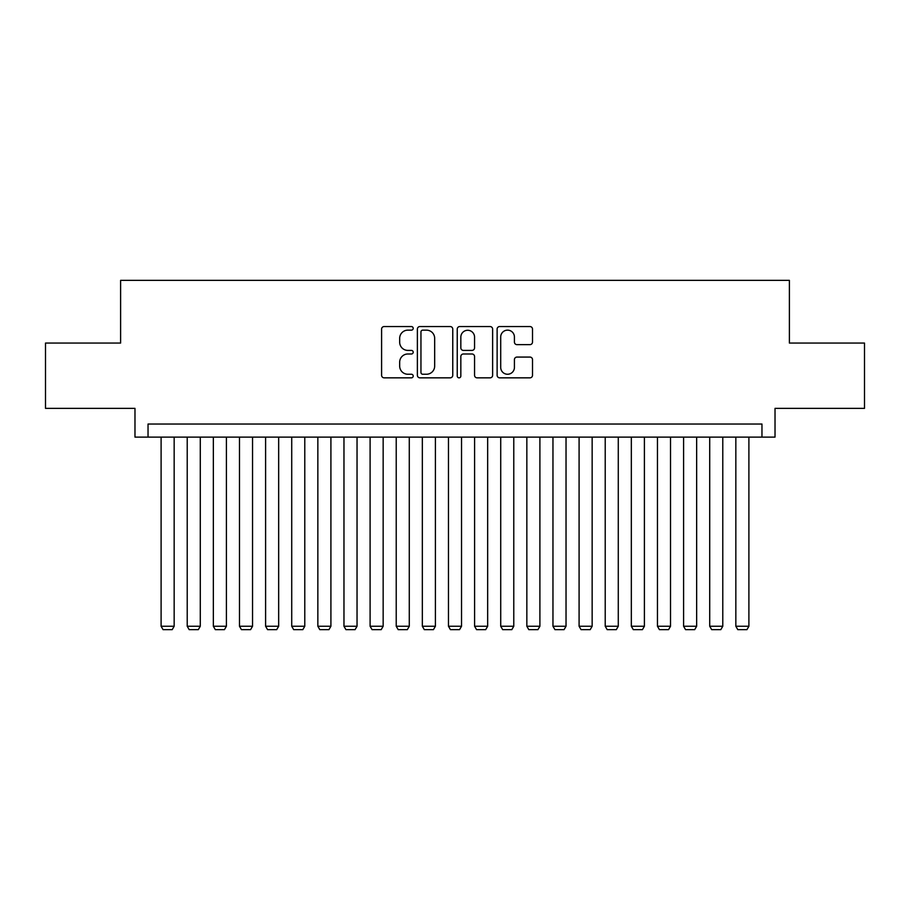 <?xml version="1.0" encoding="UTF-8"?>
<svg xmlns="http://www.w3.org/2000/svg" width="910" height="910" viewBox="0 0 910 910"><rect width="100%" height="100%" fill="white"/><g stroke="black" fill="none" stroke-linecap="round" stroke-linejoin="round"><path stroke-width="1.36" d="M413.197 328.351A1.797 1.797 0 0 0 411.411 326.553L384.156 326.553A2.559 2.559 0 0 0 381.597 329.124L381.597 375.284A2.559 2.559 0 0 0 384.156 377.843L411.411 377.843A1.797 1.797 0 0 0 413.197 376.046A1.797 1.797 0 0 0 411.411 374.249L407.885 374.249A8.201 8.201 0 0 1 399.672 366.048L399.672 362.203A8.201 8.201 0 0 1 407.885 353.99L411.411 353.99A1.797 1.797 0 0 0 413.197 352.204A1.797 1.797 0 0 0 411.411 350.407L407.885 350.407A8.201 8.201 0 0 1 399.672 342.194L399.672 338.349A8.201 8.201 0 0 1 407.885 330.148L411.411 330.148A1.797 1.797 0 0 0 413.197 328.351M529.938 344.64A2.559 2.559 0 0 0 532.509 342.069L532.509 329.124A2.559 2.559 0 0 0 529.938 326.553L499.681 326.553A2.559 2.559 0 0 0 497.122 329.124L497.122 375.284A2.559 2.559 0 0 0 499.681 377.843L529.938 377.843A2.559 2.559 0 0 0 532.509 375.284L532.509 359.632A2.559 2.559 0 0 0 529.938 357.073L516.994 357.073A2.559 2.559 0 0 0 514.423 359.632L514.423 367.39A6.859 6.859 0 0 1 507.564 374.249A6.859 6.859 0 0 1 500.705 367.39L500.705 337.007A6.859 6.859 0 0 1 507.564 330.148A6.859 6.859 0 0 1 514.423 337.007L514.423 342.069A2.559 2.559 0 0 0 516.994 344.64L529.938 344.64M761.966 437.107L775.024 437.107L775.024 408.363L864.5 408.363L864.5 343.059L789.391 343.059L789.391 280.36L120.609 280.36L120.609 343.059L45.5 343.059L45.5 408.363L134.976 408.363L134.976 437.107L761.966 437.107L761.966 424.037L148.034 424.037L148.034 437.107M452.759 329.124A2.559 2.559 0 0 0 450.188 326.553L419.931 326.553A2.559 2.559 0 0 0 417.372 329.124L417.372 375.284A2.559 2.559 0 0 0 419.931 377.843L450.188 377.843A2.559 2.559 0 0 0 452.759 375.284L452.759 329.124M459.812 326.553L490.069 326.553A2.559 2.559 0 0 1 492.628 329.124L492.628 375.284A2.559 2.559 0 0 1 490.069 377.843L477.113 377.843A2.559 2.559 0 0 1 474.554 375.284L474.554 356.561A2.559 2.559 0 0 0 471.983 353.99L463.395 353.99A2.559 2.559 0 0 0 460.835 356.561L460.835 376.046A1.797 1.797 0 0 1 459.038 377.843A1.797 1.797 0 0 1 457.241 376.046L457.241 329.124A2.559 2.559 0 0 1 459.812 326.553M422.752 330.148A1.797 1.797 0 0 0 420.955 331.945L420.955 372.463A1.797 1.797 0 0 0 422.752 374.249L426.471 374.249A8.201 8.201 0 0 0 434.673 366.048L434.673 338.349A8.201 8.201 0 0 0 426.471 330.148L422.752 330.148M474.554 337.132A6.859 6.859 0 0 0 467.695 330.273A6.859 6.859 0 0 0 460.835 337.132L460.835 347.836A2.559 2.559 0 0 0 463.395 350.407L471.983 350.407A2.559 2.559 0 0 0 474.554 347.836L474.554 337.132M174.163 437.107L174.163 626.251L161.104 626.251L161.104 437.107M174.163 626.251L172.206 629.64L163.061 629.64L161.104 626.251M200.291 437.107L200.291 626.251L187.221 626.251L187.221 437.107M200.291 626.251L198.323 629.64L189.189 629.64L187.221 626.251M226.408 437.107L226.408 626.251L213.35 626.251L213.35 437.107M226.408 626.251L224.451 629.64L215.306 629.64L213.35 626.251M252.536 437.107L252.536 626.251L239.478 626.251L239.478 437.107M252.536 626.251L250.58 629.64L241.434 629.64L239.478 626.251M278.665 437.107L278.665 626.251L265.595 626.251L265.595 437.107M278.665 626.251L276.697 629.64L267.563 629.64L265.595 626.251M304.782 437.107L304.782 626.251L291.723 626.251L291.723 437.107M304.782 626.251L302.825 629.64L293.68 629.64L291.723 626.251M330.91 437.107L330.91 626.251L317.852 626.251L317.852 437.107M330.91 626.251L328.954 629.64L319.808 629.64L317.852 626.251M357.038 437.107L357.038 626.251L343.969 626.251L343.969 437.107M357.038 626.251L355.071 629.64L345.925 629.64L343.969 626.251M383.155 437.107L383.155 626.251L370.097 626.251L370.097 437.107M383.155 626.251L381.199 629.64L372.053 629.64L370.097 626.251M409.284 437.107L409.284 626.251L396.225 626.251L396.225 437.107M409.284 626.251L407.327 629.64L398.182 629.64L396.225 626.251M435.412 437.107L435.412 626.251L422.342 626.251L422.342 437.107M435.412 626.251L433.444 629.64L424.299 629.64L422.342 626.251M461.529 437.107L461.529 626.251L448.471 626.251L448.471 437.107M461.529 626.251L459.573 629.64L450.427 629.64L448.471 626.251M487.658 437.107L487.658 626.251L474.588 626.251L474.588 437.107M487.658 626.251L485.701 629.64L476.556 629.64L474.588 626.251M513.775 437.107L513.775 626.251L500.716 626.251L500.716 437.107M513.775 626.251L511.818 629.64L502.673 629.64L500.716 626.251M539.903 437.107L539.903 626.251L526.845 626.251L526.845 437.107M539.903 626.251L537.947 629.64L528.801 629.64L526.845 626.251M566.031 437.107L566.031 626.251L552.962 626.251L552.962 437.107M566.031 626.251L564.075 629.64L554.929 629.64L552.962 626.251M592.148 437.107L592.148 626.251L579.09 626.251L579.09 437.107M592.148 626.251L590.192 629.64L581.046 629.64L579.09 626.251M618.277 437.107L618.277 626.251L605.218 626.251L605.218 437.107M618.277 626.251L616.32 629.64L607.175 629.64L605.218 626.251M644.405 437.107L644.405 626.251L631.335 626.251L631.335 437.107M644.405 626.251L642.437 629.64L633.303 629.64L631.335 626.251M670.522 437.107L670.522 626.251L657.464 626.251L657.464 437.107M670.522 626.251L668.566 629.64L659.42 629.64L657.464 626.251M696.651 437.107L696.651 626.251L683.592 626.251L683.592 437.107M696.651 626.251L694.694 629.64L685.548 629.64L683.592 626.251M722.779 437.107L722.779 626.251L709.709 626.251L709.709 437.107M722.779 626.251L720.811 629.64L711.677 629.64L709.709 626.251M748.896 437.107L748.896 626.251L735.837 626.251L735.837 437.107M748.896 626.251L746.939 629.64L737.794 629.64L735.837 626.251"/></g></svg>
